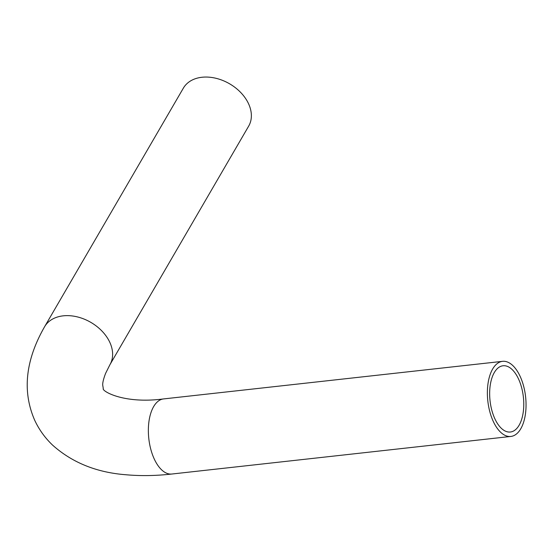 <?xml version="1.0" encoding="UTF-8"?>
<svg xmlns="http://www.w3.org/2000/svg" width="553" height="553" viewBox="0 0 553 553"><rect width="100%" height="100%" fill="white"/><g stroke="black" fill="none" stroke-linecap="round" stroke-linejoin="round"><path stroke-width="0.83" d="M44.599 326.726A37.777 27.007 -149.8 0 1 76.998 316.814A37.777 27.007 -149.8 0 1 109.715 342.127A37.777 27.007 -149.8 0 1 109.923 364.717L248.663 126.139A37.777 27.007 -149.8 0 0 248.463 103.549A37.777 27.007 -149.8 0 0 215.746 78.236A37.777 27.007 -149.8 0 0 183.347 88.155L44.599 326.726C25.403 360.252 22.113 391.448 34.728 420.321C39.139 429.736 45.118 438.024 52.653 445.179C72.284 462.688 96.768 472.545 126.091 474.764C140.6 476.064 155.856 475.822 171.859 474.025L510.875 436.441A37.777 19.002 83.7 0 0 525.35 414.612A37.777 19.002 83.7 0 0 519.993 376.054A37.777 19.002 83.7 0 0 502.546 361.337A37.777 19.002 83.7 0 0 487.822 400.98A37.777 19.002 83.7 0 0 510.875 436.441M518.424 378.743A33.325 16.763 83.7 0 0 503.036 365.768A33.325 16.763 83.7 0 0 490.048 400.738A33.325 16.763 83.7 0 0 510.384 432.011A33.325 16.763 83.7 0 0 523.152 412.752A33.325 16.763 83.7 0 0 518.424 378.743M502.546 361.337L163.529 398.927A37.777 19.002 83.7 0 0 148.805 438.57A37.777 19.002 83.7 0 0 171.859 474.025M109.923 364.717L105.582 373.406C103.508 378.881 102.554 382.787 102.72 385.123L103.28 388.538C101.413 390.819 123.229 404.236 163.529 398.927"/></g></svg>
